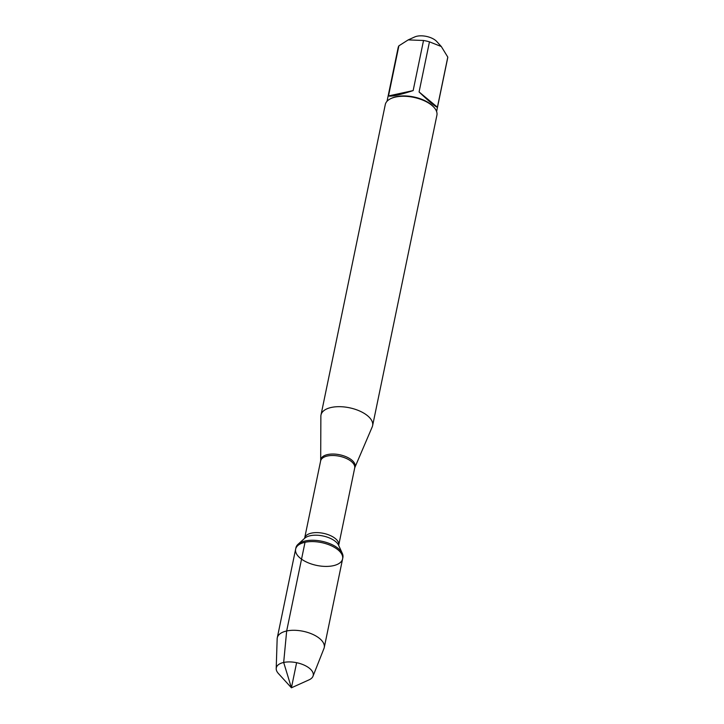 <?xml version="1.0" encoding="UTF-8"?>
<svg xmlns="http://www.w3.org/2000/svg" width="724" height="724" viewBox="0 0 724 724"><rect width="100%" height="100%" fill="white"/><g stroke="black" fill="none" stroke-linecap="round" stroke-linejoin="round"><path stroke-width="1.09" d="M305.311 540.955A23.983 11.665 -168.3 0 0 298.062 544.267A23.983 11.665 -168.3 0 0 295.917 547.806L295.636 549.136A23.983 11.665 11.7 0 1 305.03 542.285A23.983 11.665 11.7 0 1 330.768 545.516A23.983 11.665 11.7 0 1 342.606 558.865A23.983 11.665 11.7 0 1 316.759 565.426A23.983 11.665 11.7 0 1 295.636 549.136A23.983 11.665 -168.3 0 1 321.492 542.584A23.983 11.665 -168.3 0 1 342.606 558.865L342.886 557.534A23.983 11.665 -168.3 0 0 342.325 553.435A23.983 11.665 -168.3 0 0 305.311 540.955M320.868 416.228A26.354 12.815 11.7 0 1 321.003 414.97A26.354 12.815 11.7 0 1 349.411 407.766A26.354 12.815 11.7 0 1 372.616 425.658A26.354 12.815 11.7 0 1 372.236 426.87L354.869 467.469A17.539 8.525 11.7 0 0 347.185 457.233A17.539 8.525 11.7 0 0 327.646 454.545A17.539 8.525 11.7 0 0 320.687 460.392L320.868 416.228M372.616 425.658L436.898 115.252A26.354 12.815 -168.3 0 0 433.975 107.36A26.354 12.815 -168.3 0 0 395.612 97.034A26.354 12.815 -168.3 0 0 391.096 98.482A26.354 12.815 -168.3 0 0 385.286 104.564L321.003 414.97M387.041 101.26L398.128 47.748A25.304 12.308 11.7 0 1 398.879 45.829L408.191 39.901L414.671 36.969A13.584 6.606 11.7 0 1 425.314 36.2A13.584 6.606 11.7 0 1 436.78 41.549L441.305 46.526L447.794 57.096A25.304 12.308 11.7 0 1 447.676 58.01L436.599 111.523M388.498 95.939C391.277 96.772 399.494 94.989 413.151 90.59L388.498 95.939L398.879 45.829M413.151 90.59L423.531 40.481A25.304 12.308 11.7 0 1 429.459 41.847L441.305 46.526M408.191 39.901L423.531 40.481M419.078 91.957C429.549 101.912 435.658 106.989 437.414 107.206L419.078 91.957L429.459 41.847M437.414 107.206L447.794 57.096M433.975 107.36L433.251 106.564A25.304 12.308 -168.3 0 0 392.082 98.039L391.096 98.482M312.994 676.234L323.954 648.505A23.983 11.665 -168.3 0 0 324.243 647.564A23.983 11.665 -168.3 0 0 303.121 631.274A23.983 11.665 -168.3 0 0 277.274 637.835A23.983 11.665 -168.3 0 0 277.156 638.812L276.206 668.623A18.851 9.168 11.7 0 1 283.681 662.46A18.851 9.168 11.7 0 1 304.578 665.311A18.851 9.168 11.7 0 1 312.994 676.234A18.851 9.168 11.7 0 1 309.058 679.845L291.419 687.8L278.387 673.492A18.851 9.168 11.7 0 1 276.206 668.623M296.614 662.695L291.419 687.8L283.681 662.46L286.668 630.984L305.03 542.285M338.723 545.145L354.688 468.03A17.394 8.462 -168.3 0 0 346.099 458.346A17.394 8.462 -168.3 0 0 327.438 456.002A17.394 8.462 -168.3 0 0 320.623 460.971L304.659 538.086A17.394 8.462 11.7 0 1 311.474 533.117A17.394 8.462 11.7 0 1 330.135 535.461A17.394 8.462 11.7 0 1 338.723 545.145L338.705 545.489M342.325 553.435L338.633 545.299A18.399 8.95 -168.3 0 0 310.243 535.724A18.399 8.95 -168.3 0 0 304.677 538.267L298.062 544.267M320.687 460.392L320.623 460.971M354.688 468.03L354.869 467.469M324.243 647.564L342.606 558.865M277.274 637.835L295.636 549.136"/></g></svg>
